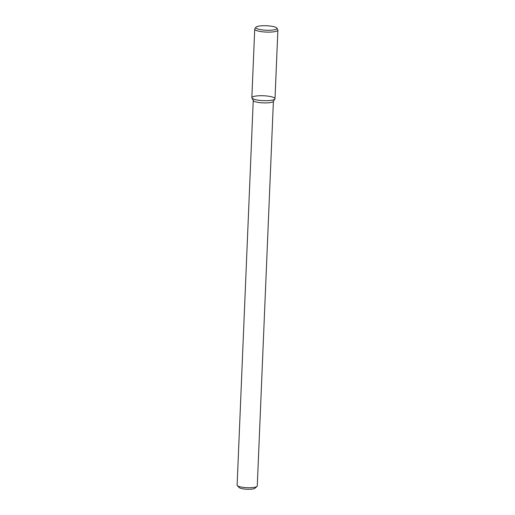 <?xml version="1.0" encoding="UTF-8"?>
<svg xmlns="http://www.w3.org/2000/svg" width="515" height="515" viewBox="0 0 515 515"><rect width="100%" height="100%" fill="white"/><g stroke="black" fill="none" stroke-linecap="round" stroke-linejoin="round"><path stroke-width="0.77" d="M253.238 100.464L237.119 485.149A10.081 2.131 2.4 0 0 237.338 485.626L239.224 487.583A8.066 1.706 2.4 0 0 250.065 489.25A8.066 1.706 2.4 0 0 254.964 488.239L257.011 486.45A10.081 2.131 2.4 0 0 257.268 485.999L273.394 101.307M237.338 485.626A10.081 2.131 2.4 0 0 250.882 487.705A10.081 2.131 2.4 0 0 257.011 486.45M251.925 98.024L253.316 100.599A10.081 2.131 2.4 0 0 267.015 102.884A10.081 2.131 2.4 0 0 273.304 101.436L274.907 98.989A11.588 2.446 2.4 0 0 263.532 95.758A11.588 2.446 2.4 0 0 251.925 98.024A11.588 2.446 2.4 0 0 267.671 100.65A11.588 2.446 2.4 0 0 274.907 98.989M255.858 27.269L254.828 28.846A11.588 2.446 2.4 0 0 254.725 29.149L251.848 97.715A11.588 2.446 2.4 0 0 267.671 100.65A11.588 2.446 2.4 0 0 275.01 98.687L277.881 30.121A11.588 2.446 2.4 0 0 277.804 29.812L276.909 28.151A10.622 2.247 2.4 0 0 266.467 25.75A10.622 2.247 2.4 0 0 255.858 27.269A10.622 2.247 2.4 0 0 270.259 30.237A10.622 2.247 2.4 0 0 276.909 28.151M254.725 29.149A11.588 2.446 2.4 0 0 270.542 32.085A11.588 2.446 2.4 0 0 277.881 30.121"/></g></svg>
